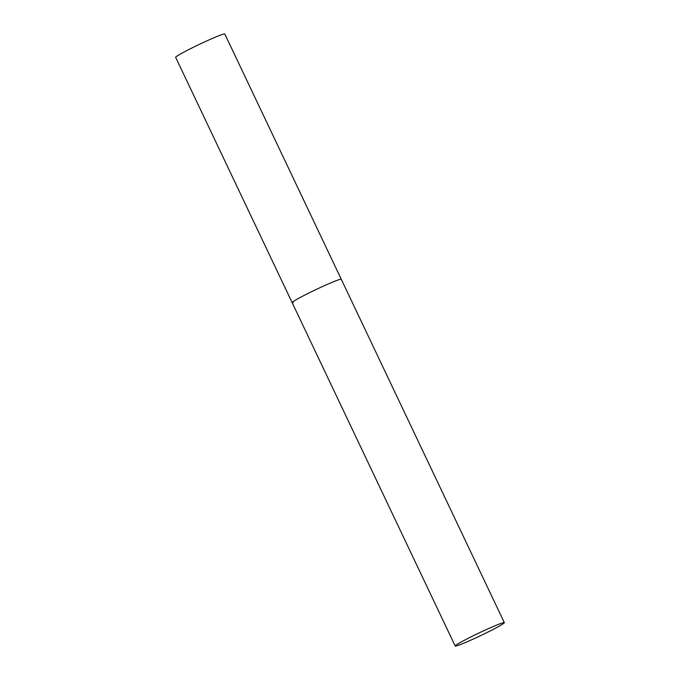 <?xml version="1.0" encoding="UTF-8"?>
<svg xmlns="http://www.w3.org/2000/svg" width="680" height="680" viewBox="0 0 680 680"><rect width="100%" height="100%" fill="white"/><g stroke="black" fill="none" stroke-linecap="round" stroke-linejoin="round"><path stroke-width="1.02" d="M340.161 279.335A27.2 1.556 -25.4 0 1 341.275 279.276A27.2 1.556 154.6 0 0 309.366 292.774A27.2 1.556 154.6 0 0 292.137 302.608A27.2 1.556 -25.4 0 1 312.664 291.159A27.2 1.556 -25.4 0 1 340.161 279.335M293.25 302.549A27.2 1.556 -25.4 0 1 292.137 302.608L175.669 57.333A27.2 1.556 -25.4 0 1 196.197 45.883A27.2 1.556 -25.4 0 1 223.695 34.059A27.2 1.556 -25.4 0 1 224.808 34L504.331 622.667A27.2 1.556 154.6 0 0 472.421 636.165A27.2 1.556 154.6 0 0 455.192 646A27.2 1.556 154.6 0 0 487.101 632.502A27.2 1.556 154.6 0 0 504.331 622.667M292.137 302.608L455.192 646"/></g></svg>
